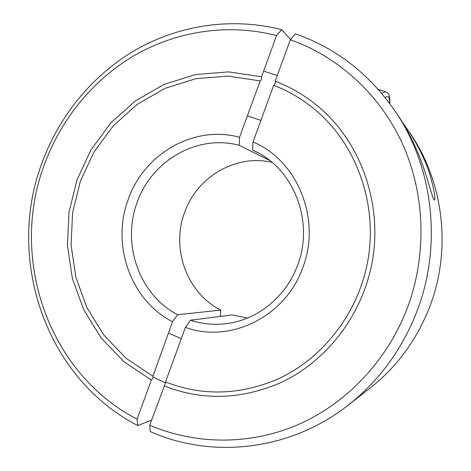 <?xml version="1.0" encoding="UTF-8"?>
<svg xmlns="http://www.w3.org/2000/svg" width="471" height="471" viewBox="0 0 471 471"><rect width="100%" height="100%" fill="white"/><g stroke="black" fill="none" stroke-linecap="round" stroke-linejoin="round"><path stroke-width="0.71" d="M247.475 318.066L232.144 314.881L190.478 320.209L185.433 327.351L165.521 381.952C201.294 395.905 237.843 395.322 275.17 380.203C322.653 359.809 359.738 312.008 368.404 257.296C376.965 202.571 356.359 145.686 317.436 111.692C304.184 100.182 289.606 91.392 273.692 85.316L253.033 141.971L252.574 150.025L258.732 153.134M252.574 150.025L255.7 151.527C294.334 169.896 314.363 222.453 297.519 265.397C286.339 296.106 258.697 318.902 228.659 323.33C215.571 325.302 202.842 324.26 190.478 320.209M253.033 141.971C297.436 160.211 321.781 219.498 302.659 267.975C285.302 317.166 229.654 343.724 185.433 327.351M290.301 39.77C338.131 56.526 380.126 94.394 402.858 144.638C425.313 194.97 427.079 255.847 407.056 308.717C386.762 361.504 345.779 404 297.436 424.913C248.918 445.554 195.018 444.618 149.754 425.178L150.255 431.56C211.526 458.978 289.848 451.124 348.287 405.084C379.055 380.856 401.875 349.765 416.758 311.808C442.599 245.497 433.314 166.522 394.663 110.479C368.693 73.352 335.599 47.806 295.376 33.841L290.301 39.77L275.194 81.2C275.464 82.89 275.011 84.28 273.816 85.363M402.464 122.307L410.2 133.393C443.806 182.183 451.813 250.172 429.499 307.351C416.652 340.08 396.859 366.98 370.112 388.051L348.287 405.084M407.492 129.401C417.224 143.82 424.595 158.544 429.617 173.569C434.197 189.689 435.769 198.544 434.333 200.14L434.127 199.992C432.549 198.338 428.904 182.63 422.611 164.962C415.981 146.481 407.809 130.002 398.089 115.53L394.663 110.479M165.81 382.063L149.754 425.178M275.194 81.2C292.526 87.765 308.311 97.444 322.541 110.238C361.257 145.298 381.516 202.748 372.879 258.002C364.124 313.239 327.198 361.687 279.58 383.153C240.328 399.797 201.835 400.709 164.085 385.879M269.765 160.499L239.233 145.327C197.143 133.882 151.197 160.976 137.055 202.801C121.565 244.137 139.269 294.911 177.632 314.705L220.781 310.118L220.381 316.388M271.991 162.318C235.63 153.846 196.754 177.084 184.567 212.586C170.896 248.635 186.822 292.986 220.781 310.118M239.233 145.327L239.574 137.273C193.593 124.615 143.467 154.241 128.088 199.839C111.233 244.902 130.567 300.274 172.51 321.77L177.632 314.705M151.609 420.091L137.732 425.548L137.114 419.137L151.332 380.02C152.663 378.796 153.205 377.501 152.969 376.135L172.51 321.77M239.574 137.273L260.169 80.941C261.399 79.94 261.858 78.563 261.558 76.802L276.542 35.572L281.711 29.714C231.173 16.744 177.92 25.316 134.406 50.615C91.021 76.29 57.921 117.744 41.124 165.297C6.359 260.628 46.04 378.242 137.732 425.548M276.542 35.572C227.711 22.991 176.183 31.216 134.023 55.696C91.986 80.535 59.87 120.717 43.562 166.846C9.797 259.35 48.372 373.444 137.114 419.137M281.711 29.714L290.578 39.446M151.332 380.02L123.902 361.681L101.088 337.854L83.726 309.712L72.399 278.52L67.453 245.603L69.007 212.286L76.979 179.893L91.068 149.719L110.773 123.002L135.383 100.9L163.99 84.456L195.465 74.559L228.482 71.88L261.558 76.802M260.069 80.894L227.899 76.096L195.771 78.692L165.138 88.307L137.279 104.297L113.299 125.804L94.094 151.821L80.358 181.211L72.587 212.768L71.074 245.226L75.89 277.295L86.929 307.675L103.838 335.075L126.051 358.266L152.757 376.111M381.675 93.323L385.484 91.645M385.184 97.597C388.328 95.23 389.805 97.15 389.617 103.361M378.272 89.384L385.26 91.574C387.868 93.505 390.012 92.128 389.817 103.632M263.619 71.127L277.272 75.501M247.375 115.819L260.893 120.411M168.418 333.026L181.306 338.661M153.069 377.171L165.804 383"/></g></svg>
